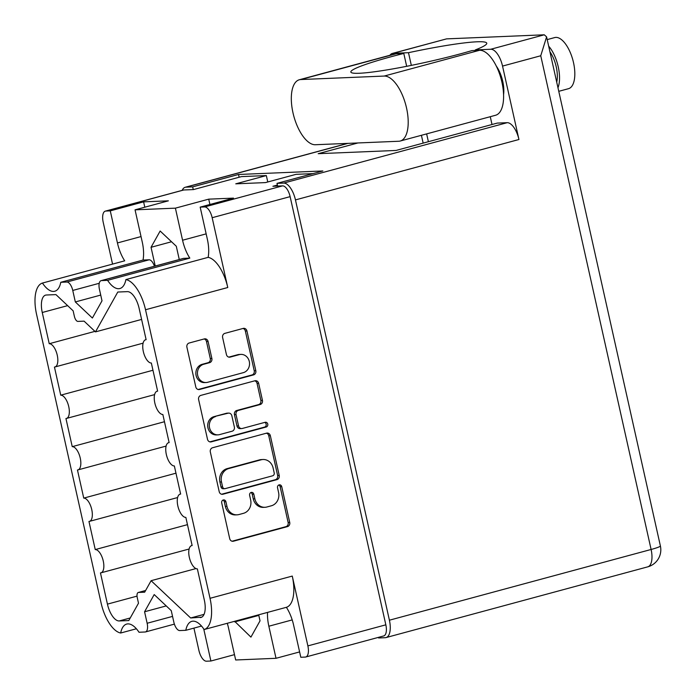 <?xml version="1.0" encoding="UTF-8"?>
<svg xmlns="http://www.w3.org/2000/svg" width="696" height="696" viewBox="0 0 696 696"><rect width="100%" height="100%" fill="white"/><g stroke="black" fill="none" stroke-linecap="round" stroke-linejoin="round"><path stroke-width="1.04" d="M101.494 280.592A8.822 3.898 -105.1 0 0 101.111 280.653L183.352 258.425A8.822 3.898 74.9 0 1 183.735 258.364L101.494 280.592L107.584 280.34A27.535 12.154 -105.1 0 0 118.703 288.709A27.535 12.154 -105.1 0 0 119.903 288.527A27.535 12.154 -105.1 0 0 125.906 279.575L208.148 257.355A27.535 12.154 -105.1 0 0 207.347 239.206L200.178 207.121L204.624 206.938L282.593 185.867A11.293 4.985 74.9 0 1 290.128 196.637L385.836 624.825A11.293 4.985 74.9 0 1 383.705 635.944L305.744 657.007A11.293 4.985 -105.1 0 0 307.876 645.897L385.836 624.825M105.827 211.053A11.293 4.985 -105.1 0 0 105.331 211.132L183.3 190.06A11.293 4.985 74.9 0 1 183.787 189.982L105.827 211.053L110.272 210.871L143.602 201.857L168.38 200.831L135.05 209.835L142.228 241.912A27.535 12.154 74.9 0 1 143.028 260.06L149.109 259.808A8.822 3.898 74.9 0 1 154.442 266.237M110.272 210.871L117.441 242.947A27.535 12.154 74.9 0 0 124.697 260.826L42.456 283.055A27.535 12.154 74.9 0 0 53.575 291.424A27.535 12.154 74.9 0 0 54.775 291.241A27.535 12.154 74.9 0 0 60.778 282.289L143.028 260.06M243.287 372.665A9.265 8.274 87.6 0 0 249.299 361.485A9.265 8.274 87.6 0 0 240.886 354.394A9.265 8.274 87.6 0 0 239.259 354.647L230.185 357.1A3.463 3.097 87.6 0 1 226.426 354.542L222.624 337.543A3.463 3.097 87.6 0 1 224.878 333.358L243.182 328.416A3.463 3.097 87.6 0 1 246.932 330.965L255.815 370.707A3.463 3.097 87.6 0 1 253.57 374.892L199.552 389.49A3.463 3.097 87.6 0 1 195.794 386.933L186.911 347.191A3.463 3.097 87.6 0 1 189.164 343.015L204.32 338.917A3.463 3.097 87.6 0 1 208.069 341.475L211.871 358.483A3.463 3.097 87.6 0 1 209.626 362.66L203.702 364.26A9.265 8.274 87.6 0 0 197.525 374.535A9.265 8.274 87.6 0 0 206.094 382.53A9.265 8.274 87.6 0 0 207.721 382.278L243.287 372.665M267.751 424.09A2.427 2.166 87.6 0 0 265.124 422.298L242.312 428.466A3.463 3.097 87.6 0 1 238.563 425.909L236.04 414.625A3.463 3.097 87.6 0 1 238.284 410.449L260.191 404.524A3.463 3.097 87.6 0 0 262.444 400.348L258.642 383.339A3.463 3.097 87.6 0 0 254.884 380.782L200.866 395.38A3.463 3.097 87.6 0 0 198.621 399.556L207.504 439.298A3.463 3.097 87.6 0 0 211.253 441.856L266.176 427.013A2.427 2.166 87.6 0 0 267.751 424.09M209.861 441.873L264.584 427.083A2.427 2.166 87.6 0 0 264.697 422.411M208.148 257.355A31.764 14.024 74.9 0 1 227.766 287.518L212.167 217.709A11.293 4.985 -105.1 0 0 204.624 206.938M227.766 287.518L145.525 309.746L210.027 598.308L292.268 576.079L307.876 645.897M145.525 309.746A31.764 14.024 -105.1 0 0 125.906 279.575M101.111 280.653A8.822 3.898 -105.1 0 0 99.441 289.336L102.007 300.829L92.385 318.029L75.325 301.942L72.758 290.45A8.822 3.898 -105.1 0 0 66.868 282.037L149.109 259.808M60.778 282.289L66.868 282.037M42.456 283.055A31.764 14.024 -105.1 0 0 36.557 314.288L101.059 602.849A31.764 14.024 -105.1 0 0 120.678 633.012L136.381 628.775M174.383 624.129L145.481 631.942A8.822 3.898 -105.1 0 1 145.09 631.994L139.009 632.255A27.535 12.154 -105.1 0 0 126.689 624.068A27.535 12.154 -105.1 0 0 120.678 633.012M145.481 631.942A8.822 3.898 -105.1 0 0 147.143 623.259L144.577 611.767L154.199 594.567L171.26 610.653L173.835 622.146A8.822 3.898 -105.1 0 0 179.725 630.559L185.806 630.306A27.535 12.154 74.9 0 1 191.809 621.354A27.535 12.154 74.9 0 1 204.137 629.541A31.764 14.024 -105.1 0 0 210.027 598.308M145.603 590.53L138.495 592.453L144.672 592.192L151.102 580.699L190.652 617.978L201.718 617.178M138.495 592.453A5.298 2.34 -105.1 0 0 138.269 592.487A5.298 2.34 -105.1 0 0 137.269 597.699L138.495 603.215L128.795 620.554L119.216 620.954A17.652 7.795 74.9 0 1 107.436 604.128L137.025 596.133M154.599 394.615L66.477 418.435A11.997 5.298 -105.1 0 1 65.946 418.514L72.236 446.649A11.997 5.298 74.9 0 1 80.11 457.507A11.997 5.298 74.9 0 1 77.978 469.896A11.997 5.298 74.9 0 1 77.456 469.983L83.746 498.11A11.997 5.298 74.9 0 1 91.611 508.976A11.997 5.298 74.9 0 1 89.48 521.365A11.997 5.298 74.9 0 1 88.957 521.443L95.248 549.579A11.997 5.298 74.9 0 1 103.121 560.437A11.997 5.298 74.9 0 1 100.981 572.825A11.997 5.298 74.9 0 1 100.459 572.912L107.436 604.128M66.477 418.435A11.997 5.298 -105.1 0 0 68.608 406.046A11.997 5.298 -105.1 0 0 60.735 395.18L54.445 367.053A11.997 5.298 -105.1 0 0 54.967 366.966A11.997 5.298 -105.1 0 0 57.107 354.577A11.997 5.298 -105.1 0 0 49.233 343.72L42.256 312.495A17.652 7.795 74.9 0 1 45.588 295.13A17.652 7.795 74.9 0 1 46.362 295.008L55.941 294.608L73.141 310.834L74.376 316.349A5.298 2.34 -105.1 0 0 77.909 321.404L84.086 321.143L95.483 331.888L117.789 292.033L127.368 291.641A17.652 7.795 74.9 0 1 139.148 308.459L146.125 339.683A11.997 5.298 74.9 0 0 145.603 339.761A11.997 5.298 74.9 0 0 143.472 352.15A11.997 5.298 74.9 0 0 151.345 363.016L157.627 391.152A11.997 5.298 74.9 0 0 157.105 391.23A11.997 5.298 74.9 0 0 154.973 403.619A11.997 5.298 74.9 0 0 162.847 414.477L169.137 442.613A11.997 5.298 -105.1 0 0 168.606 442.691A11.997 5.298 -105.1 0 0 166.475 455.08A11.997 5.298 -105.1 0 0 174.348 465.946L180.638 494.082A11.997 5.298 -105.1 0 0 180.116 494.16A11.997 5.298 -105.1 0 0 177.985 506.549A11.997 5.298 -105.1 0 0 185.849 517.406L192.139 545.542A11.997 5.298 -105.1 0 0 191.618 545.62A11.997 5.298 -105.1 0 0 189.486 558.018A11.997 5.298 -105.1 0 0 197.359 568.876L204.337 600.1A17.652 7.795 74.9 0 1 200.996 617.465A17.652 7.795 74.9 0 1 200.231 617.578M277.382 185.058L272.902 186.276L282.593 185.867M183.787 189.982L193.479 189.582L241.477 176.61L266.342 175.575L235.77 183.831L265.472 182.596L296.044 174.339L313.017 173.626M200.178 207.121L233.508 198.116L208.722 199.152L175.401 208.156L135.05 209.835M175.401 208.156L182.57 240.233A27.535 12.154 -105.1 0 0 189.825 258.112L183.735 258.364M179.272 259.53L176.297 246.245L160.15 231.02L151.041 247.297L155.234 266.029M105.331 211.132A11.293 4.985 -105.1 0 0 103.199 222.242L112.552 264.106M299.602 651.926L276.016 658.303L235.674 659.982L228.505 627.905A27.535 12.154 -105.1 0 0 227.279 623.285M276.016 658.303L268.847 626.226A27.535 12.154 74.9 0 1 267.534 612.402M234.639 621.293L250.925 637.118L260.034 620.841L258.677 614.794M234.482 654.64L210.897 661.017L206.451 661.2A11.293 4.985 -105.1 0 1 198.908 650.429L193.923 628.114M305.744 657.007A11.293 4.985 -105.1 0 1 305.248 657.085L300.803 657.268L293.625 625.191A27.535 12.154 74.9 0 0 286.378 607.312A31.764 14.024 74.9 0 0 292.268 576.079M201.509 626.061L185.806 630.306M210.897 661.017L203.728 628.932A27.535 12.154 -105.1 0 0 203.728 628.932L203.728 628.932M266.594 433.147L212.576 447.745A3.463 3.097 87.6 0 0 210.322 451.93L219.205 491.663A3.463 3.097 87.6 0 0 222.964 494.221L276.982 479.622A3.463 3.097 87.6 0 0 279.226 475.446L270.344 435.705A3.463 3.097 87.6 0 0 266.594 433.147M226.948 506.357L225.913 501.729A2.427 2.166 87.6 0 0 221.711 502.869L229.706 538.643A3.463 3.097 87.6 0 0 233.465 541.201L287.483 526.602A3.463 3.097 87.6 0 0 289.727 522.426L281.732 486.643A2.427 2.166 87.6 0 0 277.53 487.783L278.565 492.411A11.084 9.901 87.6 0 1 271.37 505.783L266.873 507.001A11.084 9.901 87.6 0 1 264.924 507.297A11.084 9.901 87.6 0 1 254.858 498.815L253.822 494.186A2.427 2.166 87.6 0 0 249.62 495.326L250.656 499.954A11.084 9.901 87.6 0 1 243.461 513.326L238.963 514.544A11.084 9.901 87.6 0 1 237.014 514.84A11.084 9.901 87.6 0 1 226.948 506.357L225.356 506.427A11.084 9.901 87.6 0 0 235.422 514.909L237.014 514.84M267.769 181.978L266.342 175.575M264.924 507.297L263.332 507.367A11.084 9.901 87.6 0 1 253.266 498.884L252.23 494.256A2.427 2.166 87.6 0 0 250.838 492.533M232.072 541.218L285.891 526.672A3.463 3.097 87.6 0 0 288.144 522.496L280.14 486.713A2.427 2.166 87.6 0 0 278.739 484.99M225.356 506.427L224.321 501.799A2.427 2.166 87.6 0 0 222.929 500.076M221.572 494.238L275.39 479.692A3.463 3.097 87.6 0 0 277.643 475.516L268.76 435.774A3.463 3.097 87.6 0 0 266.403 433.199M222.581 486.826A2.427 2.166 87.6 0 0 225.208 488.618L272.623 475.803A2.427 2.166 87.6 0 0 274.198 472.88L273.11 467.99A11.084 9.901 87.6 0 0 263.045 459.508A11.084 9.901 87.6 0 0 261.096 459.812L228.688 468.573A11.084 9.901 87.6 0 0 221.493 481.945L222.581 486.826L220.997 486.895A2.427 2.166 87.6 0 0 223.198 488.749L224.782 488.679M263.045 459.508L261.452 459.577A11.084 9.901 87.6 0 0 259.504 459.882L261.096 459.812M220.997 486.895L219.901 482.006A11.084 9.901 87.6 0 1 227.096 468.634L259.504 459.882M241.703 428.553L240.12 428.623A3.463 3.097 87.6 0 1 236.971 425.969L234.448 414.685A3.463 3.097 87.6 0 1 236.701 410.51L258.608 404.594A3.463 3.097 87.6 0 0 260.852 400.409L257.05 383.4A3.463 3.097 87.6 0 0 254.692 380.834M215.551 416.591A9.265 8.274 87.6 0 0 209.383 426.857A9.265 8.274 87.6 0 0 217.952 434.861A9.265 8.274 87.6 0 0 219.579 434.608L232.107 431.215A3.463 3.097 87.6 0 0 234.361 427.04L231.838 415.756A3.463 3.097 87.6 0 0 228.079 413.198L213.968 416.652A9.265 8.274 87.6 0 0 207.791 426.926A9.265 8.274 87.6 0 0 216.369 434.922L217.952 434.861M228.688 413.111L227.105 413.172A3.463 3.097 87.6 0 0 226.496 413.267L228.079 413.198M213.968 416.652L226.496 413.267M206.094 382.53L204.511 382.591A9.265 8.274 87.6 0 1 195.933 374.596A9.265 8.274 87.6 0 1 202.11 364.33L208.034 362.72A3.463 3.097 87.6 0 0 210.288 358.544L206.486 341.536A3.463 3.097 87.6 0 0 204.128 338.969M240.886 354.394L239.302 354.464A9.265 8.274 87.6 0 0 237.675 354.716L239.259 354.647M228.784 357.118L237.675 354.716M198.16 389.499L251.978 374.953A3.463 3.097 87.6 0 0 254.231 370.777L245.349 331.035A3.463 3.097 87.6 0 0 242.991 328.469M152.963 370.255L60.735 395.18M94.934 331.366L49.233 343.72M141.601 319.429L95.483 331.888M204.059 614.359L190.652 617.978M195.959 568.58L151.102 580.699M187.468 524.654L95.248 549.579M175.966 473.193L83.746 498.11M164.465 421.724L72.236 446.649M166.231 605.912L144.577 611.767M107.584 280.34L189.825 258.112M100.729 295.078L75.325 301.942M171.538 241.756L151.041 247.297M258.816 615.394L234.778 621.893M204.137 629.541L286.378 607.312M143.602 201.857L144.794 207.208M208.722 199.152L209.922 204.494M299.315 79.762L394.702 53.983A33.53 14.807 -105.1 0 1 396.163 53.757L403.793 53.444A76.951 6.856 -12.6 0 0 391.309 56.689A76.951 6.856 -12.6 0 0 350.845 72.036A76.951 6.856 -12.6 0 0 460.569 53.809A76.951 6.856 -12.6 0 0 471.932 50.608L479.561 50.286A33.53 14.807 74.9 0 1 501.938 82.258A33.53 14.807 74.9 0 1 495.595 115.258L400.2 141.036A33.53 14.807 74.9 0 1 398.738 141.253L315.349 144.733A33.53 14.807 -105.1 0 1 293.355 114.388A33.53 14.807 -105.1 0 1 299.315 79.762A33.53 14.807 -105.1 0 1 300.776 79.544L384.166 76.064A33.53 14.807 74.9 0 1 406.542 108.037A33.53 14.807 74.9 0 1 400.2 141.036M547.213 39.602L554.686 37.575A26.474 11.684 74.9 0 1 573.513 62.64A26.474 11.684 74.9 0 1 568.502 88.688L558.766 91.324M548.683 46.18A26.474 11.684 74.9 0 1 558.227 66.772A26.474 11.684 74.9 0 1 557.975 87.766M503.573 94.665A22.063 9.744 -105.1 0 0 502.73 81.31A22.063 9.744 -105.1 0 0 496.265 66.024M502.538 66.085A17.652 7.795 -105.1 0 0 490.758 49.259L544.263 34.8L546.595 36.862L540.748 55.758L502.538 66.085L518.946 139.505L295.452 199.909A17.652 7.795 -105.1 0 0 283.681 183.083L277.008 183.361L277.608 186.076M475.464 50.46L475.342 49.903L490.758 49.259M492.011 124.506L490.271 116.693M357.909 142.958L318.211 153.685L396.041 150.449L497.24 123.096L507.167 122.687A17.652 7.795 74.9 0 1 518.946 139.505M660.391 545.96A17.652 1.575 167.4 0 1 651.108 549.475A17.652 7.795 74.9 0 1 647.776 566.84A17.652 17.652 0 0 0 660.391 545.96L546.595 36.862M556.722 82.137A22.063 9.744 -105.1 0 0 549.936 51.808M544.263 34.8L446.571 38.872L393.066 53.331L408.491 52.687L411.327 65.38M393.066 53.331A17.652 7.795 -105.1 0 0 392.3 53.444A17.652 7.795 -105.1 0 0 389.934 55.271M423.159 143.115L421.411 135.302M426.639 133.884L428.388 141.706M446.571 38.872L392.3 53.444M193.262 189.59L192.661 186.876L185.989 187.154A17.652 7.795 -105.1 0 0 185.214 187.268A17.652 7.795 -105.1 0 0 182.161 190.365M378.485 637.353L378.624 637.971L385.297 637.693A17.652 7.795 -105.1 0 0 386.062 637.571A17.652 7.795 -105.1 0 0 389.403 620.206L295.452 199.909M192.661 186.876L238.519 174.478L322.866 170.964L277.008 183.361M238.519 174.478L239.137 177.236M475.342 49.903A88.244 7.865 -12.6 0 0 486.756 43.195A88.244 7.865 -12.6 0 0 408.491 52.687M403.793 53.444L406.673 66.311M290.128 196.637L212.167 217.709M252.23 494.256L253.822 494.186M253.266 498.884L254.858 498.815M280.14 486.713L281.732 486.643M288.144 522.496L289.727 522.426M285.891 526.672L287.483 526.602M232.238 541.253L233.465 541.201M224.321 501.799L225.913 501.729M268.76 435.774L270.344 435.705M277.643 475.516L279.226 475.446M275.39 479.692L276.982 479.622M221.737 494.273L222.964 494.221M227.096 468.634L228.688 468.573M219.901 482.006L221.493 481.945M257.05 383.4L258.642 383.339M260.852 400.409L262.444 400.348M258.608 404.594L260.191 404.524M236.701 410.51L238.284 410.449M234.448 414.685L236.04 414.625M236.971 425.969L238.563 425.909M264.584 427.083L266.176 427.013M210.035 441.908L211.253 441.856M206.486 341.536L208.069 341.475M210.288 358.544L211.871 358.483M208.034 362.72L209.626 362.66M202.11 364.33L203.702 364.26M228.958 357.152L230.185 357.1M245.349 331.035L246.932 330.965M254.231 370.777L255.815 370.707M251.978 374.953L253.57 374.892M198.325 389.534L199.552 389.49M67.634 305.64L42.256 312.495M130.239 617.978L119.216 620.954M147.143 623.259L172.547 616.395M99.232 283.289L72.758 290.45M292.198 619.91L268.847 626.226M141.027 236.57L117.441 242.947M206.155 233.865L182.57 240.233M389.403 620.206L651.108 549.475L540.748 55.758M283.681 183.083L507.167 122.687M347.983 143.367L185.989 187.154M479.561 50.286L384.166 76.064M396.163 53.757L300.776 79.544M143.098 343.154L54.967 366.966M146.117 339.622L145.603 339.761M157.618 391.091L157.105 391.23M169.119 442.552L168.606 442.691M180.621 494.021L180.116 494.16M192.131 545.49L191.618 545.62M189.112 549.013L100.981 572.825M177.611 497.544L89.48 521.365M166.1 446.084L77.978 469.896M145.621 590.495L138.269 592.487M647.776 566.84L386.062 637.571M347.591 143.385L185.214 187.268"/></g></svg>
